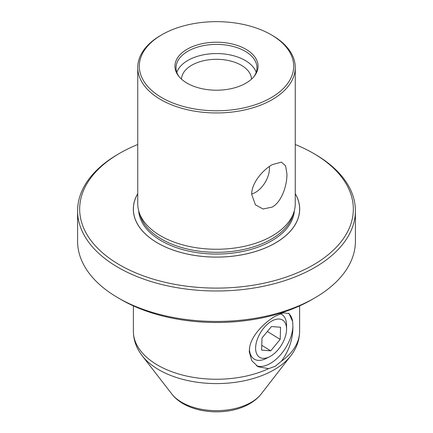 <?xml version="1.0" encoding="UTF-8"?>
<svg xmlns="http://www.w3.org/2000/svg" width="433" height="433" viewBox="0 0 433 433"><rect width="100%" height="100%" fill="white"/><g stroke="black" fill="none" stroke-linecap="round" stroke-linejoin="round"><path stroke-width="0.65" d="M288.432 313.227A30.867 17.19 -58.3 0 1 292.654 321.54L289.06 313.595L283.377 312.832L275.28 316.187C265.202 322.006 252.45 334.179 249.819 346.27L249.251 351.731L251.757 360.624L257.992 366.708L268.574 368.662L275.231 366.258L281.293 361.317C289.065 350.8 292.935 339.207 292.903 326.531A30.867 17.19 -58.3 0 1 270.327 363.433A30.867 17.19 -58.3 0 1 256.46 365.739M137.748 193.735A83.125 47.993 0 0 0 133.375 209.101A83.125 47.993 0 0 0 133.375 209.112A83.125 47.993 0 0 0 157.72 243.048A83.125 47.993 0 0 0 275.28 243.048A83.125 47.993 0 0 0 299.625 209.112A83.125 47.993 0 0 0 299.625 209.107A83.125 47.993 0 0 0 295.252 193.735M137.748 193.638A83.179 48.02 0 0 0 157.682 243.054A83.179 48.02 0 0 0 260.444 249.873A83.179 48.02 0 0 0 295.252 193.638M133.375 209.112L133.375 209.101A83.125 47.993 0 0 0 184.691 253.44A83.125 47.993 0 0 0 275.28 243.032A83.125 47.993 0 0 0 299.625 209.101L299.625 209.101M295.252 67.488L295.252 203.791A78.752 45.465 180 0 1 293.823 212.408A78.752 45.465 180 0 1 272.184 235.942A78.752 45.465 180 0 1 160.816 235.942A78.752 45.465 180 0 1 139.177 212.408A78.752 45.465 180 0 1 137.748 203.791L137.748 67.488A78.752 45.465 0 0 0 160.816 99.639A78.752 45.465 0 0 0 272.184 99.639A78.752 45.465 0 0 0 295.252 67.488A78.752 45.465 0 0 0 272.184 35.344A78.752 45.465 0 0 0 272.184 35.338L271.08 34.7A77.188 44.561 0 0 0 271.08 34.7A77.188 44.561 0 0 0 161.92 34.705A77.188 44.561 0 0 0 161.92 97.723A77.188 44.561 0 0 0 271.08 97.723A77.188 44.561 0 0 0 271.08 34.705L272.184 35.344M294.321 210.752A77.875 44.962 180 0 1 244.975 250.945A77.875 44.962 180 0 1 161.433 240.889A77.875 44.962 180 0 1 138.679 210.752M286.938 174.061L285.591 165.817L281.407 162.137L272.184 164.659C262.463 170.174 251.378 183.424 251.714 194.401L255.405 204.804L263.037 208.998L272.184 207.104C282.035 201.664 287.074 184.94 286.938 174.061M295.252 144.498A136.828 78.995 180 0 1 313.254 153.239L313.254 153.239A136.828 78.995 180 0 1 313.248 264.958A136.828 78.995 180 0 1 119.746 264.958A136.828 78.995 180 0 1 119.746 153.239L118.279 154.088A138.906 80.197 0 0 0 77.594 210.795L77.594 241.251A138.906 80.197 0 0 0 118.279 297.953L121.37 299.739A134.528 77.669 180 0 0 311.625 299.744L311.63 299.739A134.528 77.669 180 0 1 311.625 299.744L314.721 297.958A138.906 80.197 0 0 0 314.721 297.953A138.906 80.197 0 0 0 355.406 241.251L355.406 210.795A138.906 80.197 0 0 0 314.721 154.088L313.254 153.244M256.179 72.343A40.469 23.366 0 0 0 245.116 60.409A40.469 23.366 0 0 0 204.777 54.569A40.469 23.366 0 0 0 176.821 72.343M251.497 79.158A34.997 20.205 0 0 0 241.246 65.221A34.997 20.205 0 0 0 203.386 60.772A34.997 20.205 0 0 0 181.503 79.158M253.922 76.652A40.469 23.366 0 0 0 256.969 67.759A40.469 23.366 0 0 0 245.116 51.24A40.469 23.366 0 0 0 201.015 46.174A40.469 23.366 0 0 0 176.031 67.759A40.469 23.366 0 0 0 179.078 76.652M245.89 49.243A41.563 23.994 0 0 0 192.929 46.45A41.563 23.994 0 0 0 178.558 76.008A41.563 23.994 0 0 0 187.11 83.179A41.563 23.994 0 0 0 254.442 76.008A41.563 23.994 0 0 0 245.89 49.243M269.375 166.456A19.685 11.366 -60 0 1 269.467 168.237A19.685 11.366 -60 0 1 251.719 193.941M118.279 297.953A138.906 80.197 0 0 0 118.279 297.958A138.906 80.197 0 0 0 314.721 297.958L311.63 299.739M77.594 210.795A138.906 80.197 0 0 0 118.279 267.502A138.906 80.197 0 0 0 269.656 284.887A138.906 80.197 0 0 0 355.406 210.795M292.903 326.531L292.654 321.54M119.746 153.239A136.828 78.995 180 0 1 137.748 144.498M161.92 34.705L160.816 35.344A78.752 45.465 0 0 0 160.816 35.344A78.752 45.465 0 0 0 137.748 67.488M270.549 356.218A21.877 12.184 121.7 0 0 286.565 329.167A21.877 12.184 121.7 0 0 271.632 321.145A21.877 12.184 121.7 0 0 255.649 347.017A21.877 12.184 121.7 0 0 269.51 356.781A21.877 12.184 121.7 0 0 270.549 356.218M286.565 329.167L286.57 325.351A26.251 14.619 121.7 0 0 281.791 314.439A26.251 14.619 121.7 0 0 280.34 313.73M280.183 339.402L280.557 327.251L271.464 326.531L261.997 337.967L261.624 350.118L270.717 350.833L280.183 339.402L267.367 331.483M249.435 348.83A26.251 14.619 121.7 0 0 254.203 359.103A26.251 14.619 121.7 0 0 266.1 358.492L269.51 356.781M261.77 345.307L270.717 350.833M139.177 212.408L140.395 216.045A77.512 44.751 0 0 0 161.693 239.211A77.512 44.751 0 0 0 239.211 250.35A77.512 44.751 0 0 0 292.605 216.045L293.823 212.408M251.167 402.365A49.026 28.302 0 0 0 261.256 393.906C258.171 397.813 254.317 401.088 249.689 403.729C226.605 417.309 186.677 413.667 171.744 393.906A49.026 28.302 0 0 0 251.167 402.365M261.256 393.906L290.776 355.791A81.366 46.975 180 0 1 274.035 369.831A81.366 46.975 180 0 1 142.224 355.791C136.46 348.408 133.516 340.23 133.375 331.256A83.125 47.993 0 0 0 180.577 374.534A83.125 47.993 0 0 0 268.574 368.662M281.293 361.317A83.125 47.993 0 0 0 299.625 331.256L299.625 305.893M290.776 355.791C296.54 348.408 299.484 340.23 299.625 331.256M313.254 153.239L314.721 154.088M133.375 331.256L133.375 305.893M171.744 393.906L142.224 355.791"/></g></svg>
